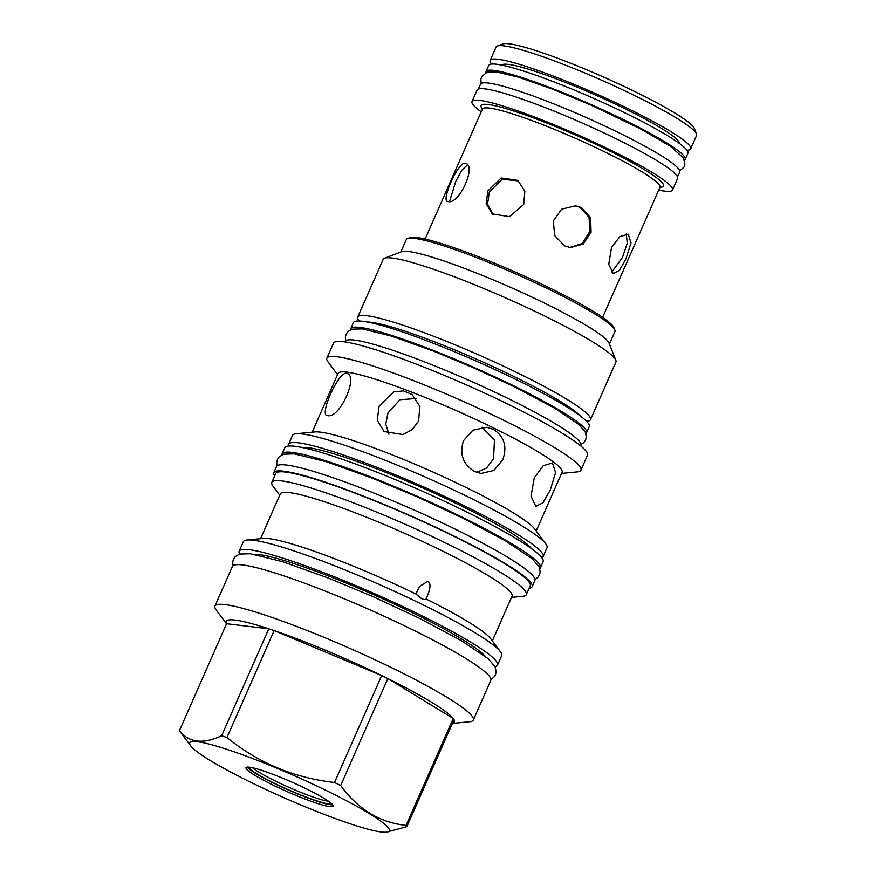 <?xml version="1.0" encoding="UTF-8"?>
<svg xmlns="http://www.w3.org/2000/svg" width="876" height="876" viewBox="0 0 876 876"><rect width="100%" height="100%" fill="white"/><g stroke="black" fill="none" stroke-linecap="round" stroke-linejoin="round"><path stroke-width="1.31" d="M353.411 322.62A128.881 14.366 23.8 0 1 362.587 321.273A128.881 14.366 -156.2 0 1 497.623 370.767A128.881 14.366 -156.2 0 1 589.263 426.645L586.559 432.777A128.881 14.366 -156.2 0 0 494.918 376.899A128.881 14.366 -156.2 0 0 359.883 327.405A128.881 14.366 23.8 0 0 350.707 328.763L353.411 322.62M350.586 329.77A128.881 14.366 23.8 0 1 350.707 328.763M585.891 433.554A128.881 14.366 -156.2 0 0 586.559 432.777M580.689 445.906L580.908 445.402A128.816 14.355 23.8 0 0 509 398.952A128.816 14.355 -156.2 0 0 345.188 341.443L344.969 341.936M326.879 358.164A138.813 15.472 -156.2 0 1 503.404 420.141A138.813 15.472 23.8 0 1 580.908 470.204L587.511 455.213A138.813 15.472 -156.2 0 0 510.018 405.15A138.813 15.472 -156.2 0 0 333.493 343.184L326.879 358.164A138.813 15.472 -156.2 0 0 328.095 361.985L337.567 374.632M580.908 470.204A138.813 15.472 23.8 0 1 577.273 471.89L561.549 473.423M312.174 432.196L338.103 373.406A122.399 13.644 -156.2 0 1 493.746 428.057A122.399 13.644 23.8 0 1 562.085 472.197L536.156 530.987M463.503 440.672L472.941 430.16L486.596 427.313L493.221 429.262C504.302 436.336 507.467 446.552 502.714 459.911L493.812 470.5L481.044 473.456L474.584 471.518C462.977 464.389 459.276 454.107 463.503 440.672M296.143 433.762A139.087 15.505 -156.2 0 1 469.372 497.535A139.087 15.505 23.8 0 1 545.814 543.876L534.546 528.841A122.399 13.644 23.8 0 0 467.28 488.063A122.399 13.644 -156.2 0 0 314.834 431.934L296.143 433.762A139.087 15.505 -156.2 0 0 292.507 435.449L288.598 444.285A139.087 15.505 -156.2 0 0 288.62 446.015M379.122 406.092L393.762 391.9L403.431 390.86L412.213 394.572L419.889 406.497L418.575 421.115L412.3 429.536L402.96 434.573L384.049 431.54L377.238 420.272L379.122 406.092M346.283 373.34C359.576 374.337 339.8 419.166 327.646 415.596C318.426 416.593 338.191 371.763 346.283 373.34L347.225 373.614M327.646 415.596L326.748 415.334M476.566 472.372L486.607 468.014L493.516 458.805L494.48 439.916L482.019 427.258M534.25 477.869L543.24 465.736L552.373 462.955L555.603 472.569L550.259 490.067L542.912 502.835L535.849 506.394L531.031 496.177L534.25 477.869M416.133 398.525L399.905 399.741L388.002 412.859L385.736 424.083L388.977 434.233M448.118 201.557C440.026 202.597 457.951 161.94 465.014 163.232C477.354 164.272 459.418 204.929 448.118 201.557L447.308 201.327M481.231 111.832A109.566 12.209 23.8 0 1 472.022 101.561A109.566 12.209 23.8 0 1 479.829 100.412A109.566 12.209 23.8 0 1 594.618 142.492A109.566 12.209 23.8 0 1 672.527 189.993A109.566 12.209 23.8 0 1 664.72 191.143A109.566 12.209 23.8 0 1 658.741 190.114M472.022 101.561L477.124 90.02A109.566 12.209 23.8 0 1 484.921 88.87A109.566 12.209 23.8 0 1 599.71 130.94A109.566 12.209 23.8 0 1 677.619 178.441L672.527 189.993M478.373 89.013L480.508 84.173A108.821 12.133 23.8 0 1 488.25 83.034A108.821 12.133 -156.2 0 1 602.272 124.819A108.821 12.133 -156.2 0 1 679.645 172.003L677.509 176.843M684.485 160.122A108.821 12.133 -156.2 0 0 685.229 159.355A108.821 12.133 -156.2 0 0 607.856 112.172A108.821 12.133 -156.2 0 0 493.834 70.387A108.821 12.133 23.8 0 0 486.092 71.525L488.797 65.382A108.821 12.133 23.8 0 1 496.55 64.244A108.821 12.133 -156.2 0 1 610.561 106.029A108.821 12.133 -156.2 0 1 687.934 153.212L685.229 159.355M486.027 72.588A108.821 12.133 23.8 0 1 486.092 71.525M465.014 163.232L465.879 163.484M611.525 247.612L608.754 264.278L613.222 273.575L619.507 270.301L626.044 258.672L631.038 242.849L628.223 234.188L619.803 236.651L611.525 247.612M564.56 245.882L554.705 235.611L553.314 221.004L561.582 209.244L575.444 205.783L581.467 207.546L590.632 217.741L591.092 232.228L583.23 244.043L570.418 247.634L564.56 245.882M487.91 190.891L486.158 203.714L492.279 213.897L509.449 216.679L523.695 204.513L524.844 191.242L517.825 180.368L501.138 177.959L487.91 190.891M467.412 164.973L461.685 170.349L455.695 181.551L449.563 201.458M611.59 272.392L622.518 257.336L627.282 243.221L626.274 233.892M569.696 247.525L582.201 243.517L589.723 231.658L589.099 217.379L580.022 207.382L574.722 205.707M518.515 180.927L502.123 179.197L489.345 191.986L487.505 204.338L493.002 214.412M611.645 339.045A114.022 12.713 -156.2 0 0 611.722 338.892A114.022 12.713 -156.2 0 0 611.787 338.727L609.587 343.71A114.022 12.713 -156.2 0 1 609.532 343.863L609.433 344.071M615.828 360.244A127.195 14.18 23.8 0 0 544.905 316.148A127.195 14.18 -156.2 0 0 384.531 258.234L401.734 251.686A114.022 12.713 -156.2 0 1 545.496 303.611A114.022 12.713 23.8 0 1 609.072 343.129L615.828 360.244A127.195 14.18 23.8 0 1 615.916 362.018L590.479 419.692A127.195 14.18 23.8 0 1 587.15 421.236L586.581 421.29M611.722 338.892L614.952 331.588A114.022 12.713 -156.2 0 0 614.864 329.989A114.022 12.713 -156.2 0 0 551.289 290.46A114.022 12.713 -156.2 0 0 407.526 238.546A114.022 12.713 -156.2 0 0 406.289 239.553L400.781 252.047M614.864 329.989L613.966 327.712A112.27 12.516 -156.2 0 0 551.365 288.784A112.27 12.516 -156.2 0 0 409.815 237.67L407.526 238.546M384.531 258.234A127.195 14.18 -156.2 0 0 383.162 259.362L357.726 317.035A127.195 14.18 -156.2 0 0 358.832 320.528L359.182 320.999M357.726 317.035A127.195 14.18 -156.2 0 1 519.468 373.822A127.195 14.18 23.8 0 1 590.479 419.692M580.251 415.892A120.176 13.392 -156.2 0 0 515.34 377.206A120.176 13.392 -156.2 0 0 367.427 322.029M545.814 543.876A139.087 15.505 23.8 0 1 547.018 547.697L543.12 556.545A139.087 15.505 23.8 0 1 541.828 557.694M543.12 556.545A139.087 15.505 23.8 0 0 465.474 506.383A139.087 15.505 -156.2 0 0 288.598 444.285M531.305 548.475A127.195 14.18 23.8 0 0 461.225 505.879A127.195 14.18 -156.2 0 0 302.527 447.581M276.498 466.536A141.178 15.735 23.8 0 1 286.551 465.057A141.178 15.735 -156.2 0 1 434.474 519.271A141.178 15.735 -156.2 0 1 534.853 580.481L532.137 586.624A141.178 15.735 -156.2 0 0 431.759 525.414A141.178 15.735 -156.2 0 0 283.846 471.2A141.178 15.735 23.8 0 0 273.794 472.679L276.498 466.536M274.615 475.996A141.178 15.735 23.8 0 1 273.794 472.679M529.137 588.256A141.178 15.735 -156.2 0 0 532.137 586.624M271.812 482.369A139.087 15.505 -156.2 0 1 448.676 544.467A139.087 15.505 23.8 0 1 526.323 594.629L530.221 585.781A139.087 15.505 -156.2 0 0 452.574 535.619A139.087 15.505 -156.2 0 0 275.71 473.522L271.812 482.369A139.087 15.505 -156.2 0 0 273.016 486.191L279.74 495.181M526.323 594.629A139.087 15.505 23.8 0 1 522.676 596.315L511.518 597.399M260.555 538.685L280.298 493.911A126.659 14.115 -156.2 0 1 441.362 550.457A126.659 14.115 23.8 0 1 512.077 596.129L492.323 640.914M415.947 594.016L419.451 586.438L427.707 581.423C431.222 582.879 430.674 588.727 426.065 598.976C425.495 599.874 423.984 599.753 421.52 598.604L415.947 594.016A126.659 14.115 -156.2 0 0 263.315 538.422L247.043 540.01A141.178 15.735 -156.2 0 0 243.342 541.718L239.17 551.179A141.178 15.735 -156.2 0 0 239.717 554.037M247.043 540.01A141.178 15.735 -156.2 0 1 422.867 604.747A141.178 15.735 23.8 0 1 500.459 651.777L490.659 638.692A126.659 14.115 23.8 0 0 426.065 598.976L425.977 599.118M500.459 651.777A141.178 15.735 23.8 0 1 501.685 655.664L497.513 665.125A141.178 15.735 23.8 0 1 495.039 666.647M497.513 665.125A141.178 15.735 23.8 0 0 418.695 614.207A141.178 15.735 -156.2 0 0 239.17 551.179M484.932 656.036A129.287 14.41 23.8 0 0 414.457 613.693A129.287 14.41 -156.2 0 0 254.369 554.344M473.303 720.028A141.178 15.735 23.8 0 0 394.485 669.111A141.178 15.735 -156.2 0 0 214.948 606.082L232.458 566.411A141.178 15.735 23.8 0 1 242.499 564.932A141.178 15.735 -156.2 0 1 390.422 619.146A141.178 15.735 -156.2 0 1 490.801 680.356L473.303 720.028A141.178 15.735 23.8 0 1 469.602 721.747L452.388 723.423M214.948 606.082A141.178 15.735 -156.2 0 0 216.186 609.97L226.545 623.811M334.522 782.487L381.684 675.549A124.699 13.896 -156.2 0 1 384.783 677.06A124.699 13.896 23.8 0 1 387.849 678.572L340.676 785.509A124.699 13.896 -156.2 0 0 337.621 784.009A124.699 13.896 -156.2 0 0 334.522 782.487C294.073 777.921 258.223 762.93 226.961 737.526A124.699 13.896 -156.2 0 0 221.628 735.741C202.969 744.469 188.898 742.771 179.416 730.672A124.699 13.896 -156.2 0 0 180.138 731.767L190.705 745.881A109.029 12.154 -156.2 0 0 250.624 782.202A109.029 12.154 -156.2 0 0 386.415 832.2A109.029 12.154 -156.2 0 0 328.401 791.554A109.029 12.154 -156.2 0 0 228.384 749.834A109.029 12.154 -156.2 0 0 190.705 745.881M406.037 825.4L453.21 718.451A124.699 13.896 -156.2 0 0 387.849 678.572L453.21 718.451A124.699 13.896 23.8 0 1 454.031 719.7L406.869 826.637A124.699 13.896 -156.2 0 0 406.037 825.4C379.658 822.52 357.879 809.216 340.676 785.509M451.14 723.543A124.699 13.896 -156.2 0 0 454.031 719.7M221.628 735.741L268.79 628.804L226.588 623.723A124.699 13.896 -156.2 0 1 268.79 628.804A124.699 13.896 -156.2 0 1 274.122 630.589A124.699 13.896 -156.2 0 1 381.684 675.549L274.122 630.589L226.961 737.526M226.588 623.723L179.416 730.672M386.415 832.2L406.869 826.637M306.48 788.926A47.556 5.3 -156.2 0 0 246.003 767.694A47.556 5.3 -156.2 0 0 272.556 784.841A47.556 5.3 -156.2 0 0 333.022 806.073A47.556 5.3 -156.2 0 0 306.48 788.926M247.207 767.124A47.556 5.3 -156.2 0 0 273.367 783.002A47.556 5.3 23.8 0 0 332.639 804.803M331.752 803.818A45.662 5.092 23.8 0 1 274.035 783.078A45.662 5.092 -156.2 0 1 248.532 767.113M328.61 801.321A44.347 4.938 23.8 0 1 275.425 781.063A44.347 4.938 -156.2 0 1 252.485 767.748M696.497 133.918L694.35 128.476A105.383 11.749 -156.2 0 0 614.185 81.818A105.383 11.749 -156.2 0 0 509.098 43.8A105.383 11.749 23.8 0 0 502.736 43.964L497.272 46.045A109.566 12.209 23.8 0 1 503.886 45.87A109.566 12.209 -156.2 0 1 613.145 85.399A109.566 12.209 -156.2 0 1 696.497 133.918A109.566 12.209 -156.2 0 1 696.584 135.452L690.671 148.843A109.566 12.209 -156.2 0 0 612.773 101.342A109.566 12.209 -156.2 0 0 497.973 59.261A109.566 12.209 23.8 0 0 490.177 60.411L496.079 47.019A109.566 12.209 23.8 0 1 497.272 46.045M686.992 150.223A109.566 12.209 -156.2 0 0 690.671 148.843M491.644 64.058A109.566 12.209 23.8 0 1 490.177 60.411M679.458 143.5A97.203 10.841 -156.2 0 0 608.787 101.036A97.203 10.841 -156.2 0 0 508.409 64.386A97.203 10.841 -156.2 0 0 501.685 65.087M539.813 568.601A141.178 15.735 -156.2 0 0 540.426 567.834A141.178 15.735 -156.2 0 0 440.048 506.624A141.178 15.735 -156.2 0 0 292.135 452.41A141.178 15.735 23.8 0 0 282.083 453.888L284.788 447.745A141.178 15.735 23.8 0 1 294.84 446.267A141.178 15.735 -156.2 0 1 442.763 500.481A141.178 15.735 -156.2 0 1 543.142 561.691L540.426 567.834M281.93 454.863A141.178 15.735 23.8 0 1 282.083 453.888M660.405 186.818L659.946 187.376A97.006 10.808 -156.2 0 0 590.971 145.328A97.006 10.808 -156.2 0 0 489.345 108.076A97.006 10.808 -156.2 0 0 482.435 109.095L425.112 239.06M660 187.278A99.7 11.114 -156.2 0 0 602.83 147.617A99.7 11.114 -156.2 0 0 488.151 104.496A99.7 11.114 -156.2 0 0 482.49 108.985M482.435 109.095L482.545 108.372M679.71 170.929L683.981 167.119L684.933 164.13L683.389 157.844L670.468 146.358L641.341 129.309L590.785 105L553.008 89.319L518.581 77.23L496.024 71.843L487.308 72.128L481.756 76.398L480.804 79.398L481.252 83.406M659.946 187.376L602.622 317.353M345.812 340.698L345.341 337.282L346.108 334.172L347.871 331.643L352.13 329.19L362.095 328.872L391.43 336.077L433.193 350.991L473.741 367.876L515.416 387.301L554.355 408.03L578.839 424.488L585.256 431.977L586.34 436.785L585.672 439.807L583.799 442.566L581.04 444.45M277.123 465.769L276.707 462.473L277.484 459.298L279.181 456.823L283.671 454.195L294.336 453.867L326.463 461.761L372.322 478.143L416.866 496.692L462.648 518.034L505.419 540.788L532.225 558.811L539.112 566.827L540.218 571.918L539.539 574.853L537.733 577.569L534.995 579.507M233.071 565.644L232.666 562.337L233.432 559.173L235.129 556.687L239.63 554.059L250.295 553.741L282.411 561.625L328.281 578.007L372.815 596.556L418.608 617.898L461.367 640.663L488.173 658.675L495.06 666.691L496.177 671.793L495.498 674.728L493.692 677.433L490.943 679.382"/></g></svg>
